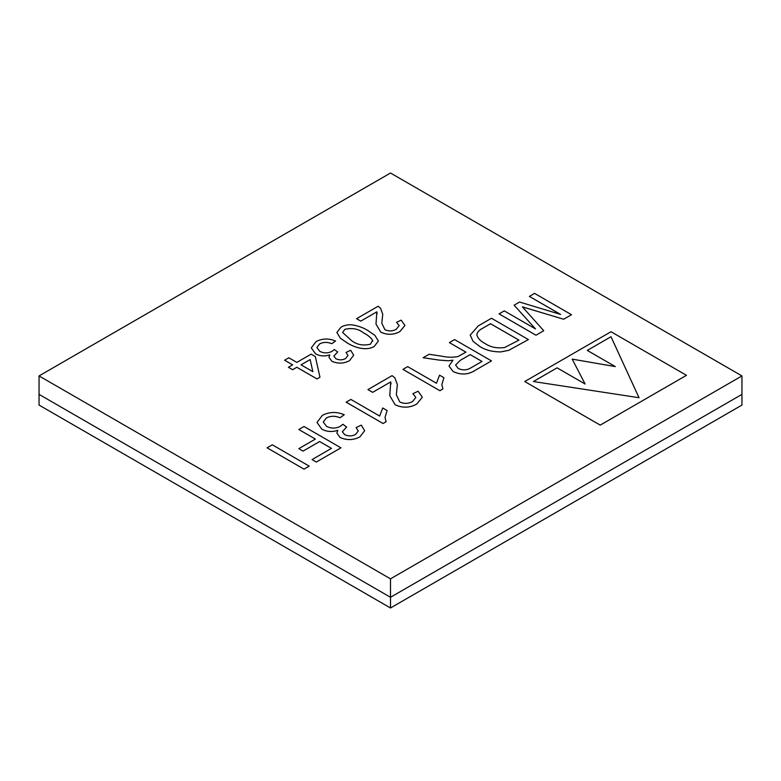 <?xml version="1.0" encoding="UTF-8"?>
<svg xmlns="http://www.w3.org/2000/svg" width="781" height="781" viewBox="0 0 781 781"><rect width="100%" height="100%" fill="white"/><g stroke="black" fill="none" stroke-linecap="round" stroke-linejoin="round"><path stroke-width="1.17" d="M741.95 375.925L390.5 578.838L39.05 375.925L390.5 173.021L741.95 375.925L741.95 405.075L390.5 607.979L39.05 405.075L39.05 394.376L390.5 597.28L390.5 607.979M390.5 578.838L390.5 597.28L741.95 394.376L390.5 597.28L39.05 394.376L39.05 375.925M319.966 377.223L317.018 378.941L296.819 367.285L292.611 369.716L288.404 367.285L292.611 364.834L284.616 360.217L288.824 357.786L296.819 362.404L311.131 354.144L315.339 356.575L319.966 377.223L317.018 378.922L296.819 367.265L292.611 369.696L288.404 367.285M292.602 364.844L284.616 360.236M335.537 341.043L331.749 343.718C327.542 341.912 323.529 341.961 319.702 343.865L316.881 347.496L319.78 351.362C323.871 353.383 327.961 353.383 332.042 351.333L334.317 349.507L337.665 351.938L333.848 356.126L335.889 358.723C339.179 360.275 342.41 360.217 345.583 358.547L347.984 355.443L346.061 352.446L350.689 350.259L353.666 355.238L349.507 360.676C343.777 363.721 337.88 363.917 331.827 361.252L328.977 357.327L329.787 354.886C324.593 356.546 319.839 356.175 315.534 353.773L311.297 347.887L316.071 341.58C322.299 338.368 328.791 338.183 335.537 341.024L335.537 341.043M329.787 354.906C324.593 356.566 319.839 356.195 315.534 353.793L311.297 347.877M378.385 341.072L374.255 346.393C365.938 351.577 353.539 347.018 347.096 342.859L340.311 338.163L336.865 332.462L341.004 327.18C343.884 325.443 347.389 324.642 351.499 324.769C358.03 325.755 363.575 327.727 368.134 330.695L374.919 335.381L378.385 341.072L374.255 346.373C365.938 351.557 353.539 346.998 347.096 342.839L340.311 338.144L336.865 332.442M377.135 313.698L376.842 311.853L360.783 321.118L356.575 318.687L378.043 306.279L380.523 308.222L382.739 314.206L381.831 323.285L384.926 329.699C388.811 331.427 392.579 331.3 396.231 329.309L399.179 325.648L396.553 322.319L399.179 325.657M396.553 322.319L401.18 320.132L404.939 325.452L399.921 331.564C393.722 334.981 387.337 335.176 380.757 332.169L375.993 324.066L376.842 311.853M309.217 466.14L304.014 469.147L267.092 447.816L272.296 444.809L309.217 466.14M340.936 447.835L316.325 462.04L312.058 459.579L331.476 448.362L319.634 441.529L303.067 451.106L298.811 448.655L315.378 439.068L298.811 429.521L304.014 426.494L340.936 447.835M331.456 448.372L319.634 441.548M346.647 427.022L342.361 431.717L344.655 434.646C348.346 436.394 351.977 436.325 355.56 434.451L358.264 430.956L356.087 427.607L361.3 425.128L364.649 430.731L359.963 436.843C353.52 440.269 346.891 440.484 340.077 437.487L336.865 433.084L337.792 430.341C331.935 432.196 326.595 431.776 321.752 429.081L316.988 422.443L322.348 415.355C329.357 411.753 336.66 411.548 344.255 414.74L339.989 417.767C335.264 415.736 330.744 415.795 326.438 417.933L323.266 422.023L326.526 426.367C331.134 428.652 335.732 428.642 340.321 426.338L342.879 424.278L346.647 427.022L342.361 431.727M336.865 433.084L340.077 437.487M337.792 430.351C331.935 432.215 326.595 431.795 321.752 429.101L316.988 422.443M387.093 410.503L385.023 417.464L386.117 421.75L383.071 423.507L346.149 402.186L350.884 399.433L379.654 416.048L382.729 407.985L387.093 410.503L385.023 417.474M391.047 383.988L390.725 381.899L372.654 392.345L367.929 389.612L392.072 375.651L394.854 377.838L397.353 384.574L396.328 394.786L399.823 402C404.187 403.943 408.424 403.797 412.524 401.561L415.843 397.441L412.895 393.692L418.108 391.232L422.336 397.246L416.683 404.099C409.713 407.936 402.527 408.16 395.127 404.773L389.768 395.655L390.725 381.919L372.654 392.345M442.934 388.928L439.879 390.685L402.957 369.384L407.692 366.64L436.462 383.246L439.547 375.183L443.911 377.701L441.841 384.682L442.934 388.928L439.879 390.705L402.957 369.364M491.483 360.9L475.463 370.165C468.551 374.763 461.102 375.231 453.126 371.561L448.968 366.035L452.99 360.158L448.304 360.763L439.381 360.129L423.126 357.737L429.101 354.281L441.499 356.126C447.015 357.386 452.463 357.542 457.851 356.614L465.925 352.153L449.348 342.586L454.562 339.579L491.483 360.9L475.463 370.145C468.551 374.743 461.102 375.212 453.126 371.551L448.968 366.016M452.99 360.178L448.304 360.783L439.381 360.109L423.126 357.737M465.906 352.163L449.348 342.586M528.415 339.579L508.724 350.347L500.719 351.919C492.479 351.919 485.518 350.122 479.846 346.539L473.081 341.356L470.191 335.117L478.255 325.892L491.483 318.257L528.415 339.579L508.724 350.327L500.719 351.899C492.479 351.899 485.518 350.103 479.846 346.53L473.081 341.336L470.191 335.127M560.533 314.411L529.362 296.409L534.565 293.383L571.487 314.704L563.657 319.244L522.401 306.884L543.752 330.724L535.981 335.225L499.059 313.884L504.262 310.877L535.512 328.918L514.123 305.186L535.473 328.899M524.734 381.528L600.218 425.128L686.479 375.329L611.006 331.73L524.734 381.528L600.218 425.108L686.479 375.329M639.024 397.714L611.006 336.728L587.283 350.405L615.311 366.592L572.18 359.123L585.125 384.027L557.087 367.841L533.364 381.528L639.034 397.724L611.006 336.709L587.292 350.415M615.311 366.592L572.19 359.143M585.125 384.027L557.087 367.851L533.384 381.538M529.362 296.389L560.602 314.431L519.56 302.042L514.123 305.186M543.752 330.724L535.981 335.225M535.981 335.205L499.059 313.884M571.487 314.704L563.657 319.244L522.401 306.865M518.926 340.135L490.536 323.744L482.922 328.118C479.339 329.865 477.298 332.042 476.82 334.659C477.66 338.183 480.432 341.16 485.138 343.562C490.448 347.174 496.931 348.502 504.594 347.525L518.945 340.125L490.536 323.724L482.922 328.137C479.339 329.885 477.298 332.062 476.82 334.678M482.004 361.457L470.182 354.633L460.292 360.324L455.606 365.02L458.222 368.476C462.703 370.516 466.97 370.282 471.011 367.792L482.014 361.447L470.182 354.613L460.292 360.334L455.606 365.03M443.911 377.701L441.841 384.672M422.336 397.246L416.683 404.08C409.713 407.916 402.527 408.141 395.127 404.753L389.768 395.655M415.843 397.441L412.895 393.692M397.353 384.594L396.328 394.776M372.654 392.326L367.929 389.592M386.117 421.73L383.071 423.507L346.149 402.166M344.255 414.74L339.989 417.767M364.649 430.731L359.963 436.843C353.52 440.25 346.891 440.464 340.077 437.477M356.087 427.588L358.264 430.956M339.989 417.747C335.264 415.717 330.744 415.775 326.438 417.913L323.266 422.013M315.378 439.068L298.811 429.501M319.634 441.529L303.067 451.106M303.067 451.096L298.811 448.636M340.936 447.816L316.325 462.04M316.325 462.02L312.058 459.56M309.217 466.12L304.014 469.147L267.092 447.816M376.842 311.834L360.783 321.118M404.939 325.452L399.921 331.554C393.722 334.961 387.337 335.166 380.757 332.15L375.993 324.047M382.739 314.226L381.831 323.275M360.783 321.098L356.575 318.677M372.625 340.36L372.722 341.151L372.625 340.36C370.799 337.558 367.9 335.156 363.946 333.145C358.547 328.811 352.163 327.561 344.792 329.367L342.644 332.481L351.323 340.418C356.751 344.753 363.145 345.993 370.506 344.157L372.625 340.34C370.799 337.538 367.9 335.137 363.946 333.126L363.946 333.145C358.547 328.83 352.163 327.581 344.792 329.377L342.644 332.491M353.666 355.238L349.507 360.676C343.777 363.702 337.88 363.897 331.827 361.232L331.827 361.252M331.827 361.232L328.977 357.308M347.984 355.443L346.061 352.446M337.665 351.938L333.848 356.116M335.537 341.024L331.749 343.699C327.542 341.893 323.529 341.941 319.702 343.845L319.702 343.865M319.702 343.845L316.881 347.496M310.145 359.572L301.036 364.834L312.849 371.658L310.145 359.572L301.046 364.844M312.849 371.658L310.145 359.592"/></g></svg>
